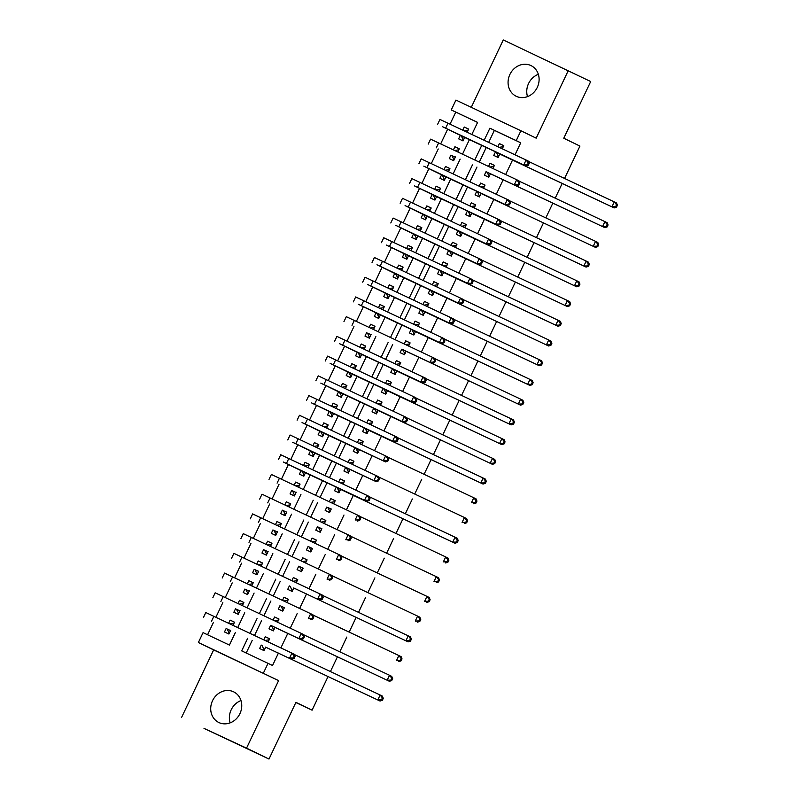 <?xml version="1.0" encoding="UTF-8"?>
<svg xmlns="http://www.w3.org/2000/svg" width="799" height="799" viewBox="0 0 799 799"><rect width="100%" height="100%" fill="white"/><g stroke="black" fill="none" stroke-linecap="round" stroke-linejoin="round"><path stroke-width="1.2" d="M527.51 96.619A17.029 15.151 115.9 0 1 528.568 83.535A17.029 15.151 115.9 0 1 538.346 74.307M509.892 74.457A17.029 15.151 -64.1 0 0 516.144 96.24A17.029 15.151 -64.1 0 0 537.288 87.391A17.029 15.151 -64.1 0 0 531.035 65.608A17.029 15.151 -64.1 0 0 509.892 74.457M240.988 700.553A17.029 15.151 -64.1 0 0 231.201 709.782A17.029 15.151 -64.1 0 0 230.142 722.865M212.534 700.703A17.029 15.151 -64.1 0 0 218.786 722.486A17.029 15.151 -64.1 0 0 239.93 713.637A17.029 15.151 -64.1 0 0 233.678 691.854A17.029 15.151 -64.1 0 0 212.534 700.703M477.572 122.437L451.255 109.952L455.939 100.085L520.918 130.756L516.234 140.614L489.897 128.19L484.164 140.244M564.573 178.437L579.934 146.087L563.774 138.227L590.701 81.528L503.28 39.95L471.28 107.326M328.069 676.503L312.079 710.191L295.92 702.341L268.993 759.05L204.005 728.388L246.541 748.144L278.621 680.588L198.382 642.506L203.066 632.638L229.403 645.073L235.375 632.508M278.621 680.588L213.643 649.917L181.563 717.472M213.643 649.917L198.382 642.506M455.74 112.13L450.037 124.145M447.62 129.248L440.678 143.86M438.252 148.974L431.31 163.585M428.883 168.689L421.942 183.311M419.515 188.414L412.574 203.036M410.157 208.139L403.215 222.761M400.788 227.865L393.847 242.487M391.42 247.59L384.479 262.212M382.062 267.315L375.111 281.937M372.694 287.041L365.752 301.662M363.325 306.766L356.384 321.378M353.957 326.491L347.016 341.103M344.599 346.207L337.647 360.828M335.23 365.932L328.289 380.554M325.862 385.657L318.921 400.279M316.494 405.383L309.553 420.004M307.136 425.108L300.184 439.73M297.767 444.833L290.826 459.455M288.399 464.559L281.458 479.18M279.031 484.284L272.089 498.896M269.672 504.009L262.731 518.621M260.304 523.725L253.363 538.346M250.936 543.45L243.995 558.072M241.568 563.175L234.626 577.797M232.209 582.9L225.268 597.522M222.841 602.626L215.9 617.247M213.473 622.351L207.57 634.776M268.993 759.05L246.541 748.144M495.41 151.98L493.772 155.425L498.157 157.503L499.834 153.957M502.291 148.794L503.779 145.668L499.385 143.59L497.897 146.726M486.042 171.705L484.404 175.151L488.798 177.228L490.476 173.683M492.923 168.519L494.411 165.393L490.027 163.316L488.539 166.452M476.673 191.42L475.035 194.876L479.43 196.944L481.108 193.408M483.565 188.244L485.043 185.118L480.658 183.041L479.17 186.177M467.315 211.146L465.667 214.601L470.062 216.669L471.74 213.133M474.197 207.97L475.685 204.834L471.29 202.766L469.802 205.902M457.947 230.871L456.309 234.327L460.693 236.394L462.381 232.859M464.828 227.695L466.316 224.559L461.922 222.492L460.434 225.618M448.579 250.596L446.941 254.052L451.335 256.119L453.013 252.584M455.46 247.42L456.948 244.284L452.564 242.217L451.075 245.343M439.21 270.322L437.572 273.777L441.967 275.845L443.645 272.309M446.102 267.146L447.58 264.01L443.195 261.942L441.707 265.068M429.852 290.047L428.204 293.493L432.599 295.57L434.276 292.034M436.733 286.871L438.222 283.735L433.827 281.667L432.339 284.794M420.484 309.772L418.846 313.218L423.23 315.295L424.918 311.76M427.365 306.586L428.853 303.46L424.459 301.383L422.971 304.519M411.115 329.498L409.478 332.943L413.872 335.021L415.55 331.475M417.997 326.312L419.485 323.186L415.1 321.108L413.612 324.244M401.747 349.223L400.109 352.669L404.504 354.746L406.182 351.2M408.639 346.037L410.117 342.911L405.732 340.833L404.244 343.969M392.389 368.938L390.741 372.394L395.135 374.461L396.813 370.926M399.27 365.762L400.758 362.636L396.364 360.559L394.876 363.695M383.021 388.664L381.383 392.119L385.767 394.187L387.455 390.651M389.902 385.488L391.39 382.351L386.996 380.284L385.508 383.42M373.652 408.389L372.014 411.845L376.409 413.912L378.087 410.376M380.534 405.213L382.022 402.077L377.637 400.009L376.149 403.135M364.284 428.114L362.646 431.57L367.041 433.637L368.719 430.102M371.175 424.938L372.654 421.802L368.269 419.735L366.781 422.861M354.926 447.839L353.278 451.295L357.672 453.363L359.35 449.827M361.807 444.663L363.295 441.527L358.901 439.46L357.413 442.586M345.558 467.565L343.92 471.011L348.304 473.088L349.992 469.552M352.439 464.389L353.927 461.253L349.533 459.185L348.044 462.311M336.189 487.29L334.551 490.736L338.946 492.813L340.624 489.278M343.071 484.104L344.559 480.978L340.174 478.901L338.686 482.037M326.821 507.015L325.183 510.461L329.578 512.539L331.255 508.993M333.712 503.829L335.19 500.703L330.806 498.626L329.318 501.762M317.463 526.741L315.815 530.186L320.209 532.264L321.887 528.718M324.344 523.555L325.832 520.429L321.438 518.351L319.95 521.487M308.094 546.456L306.456 549.912L310.841 551.979L312.529 548.444M314.976 543.28L316.464 540.154L312.069 538.077L310.581 541.213M298.726 566.181L297.088 569.637L301.483 571.704L303.161 568.169M305.608 563.005L307.096 559.869L302.711 557.802L301.223 560.938M289.358 585.907L287.72 589.362L292.114 591.43L293.792 587.894M296.249 582.731L297.727 579.595L293.343 577.527L291.855 580.653M280 605.632L278.352 609.088L282.746 611.155L284.424 607.62M286.881 602.456L288.369 599.32L283.975 597.253L282.486 600.379M270.631 625.357L268.993 628.813L273.378 630.88L275.066 627.345M277.513 622.181L279.001 619.045L274.606 616.978L273.118 620.104M234.487 622.241L230.122 620.124L228.634 623.25M226.137 628.503L224.499 631.959L228.894 634.026L230.671 630.281M243.855 602.516L239.48 600.399L237.992 603.535M235.505 608.778L233.867 612.234L238.252 614.301L240.03 610.556M253.213 582.801L248.849 580.673L247.36 583.809M244.874 589.053L243.226 592.508L247.62 594.576L249.398 590.831M262.581 563.075L258.217 560.948L256.729 564.084M254.232 569.327L252.594 572.783L256.988 574.861L258.766 571.115M271.95 543.35L267.585 541.223L266.097 544.359M263.6 549.612L261.962 553.058L266.357 555.135L268.134 551.39M281.318 523.625L276.943 521.497L275.455 524.633M272.968 529.887L271.33 533.332L275.715 535.41L277.493 531.665M290.676 503.899L286.312 501.782L284.824 504.908M282.337 510.162L280.689 513.607L285.083 515.685L286.861 511.939M300.044 484.174L295.68 482.057L294.192 485.183M291.695 490.436L290.057 493.892L294.451 495.959L296.229 492.214M309.413 464.449L305.048 462.331L303.56 465.457M301.063 470.711L299.425 474.167L303.82 476.234L305.598 472.489M318.781 444.723L314.406 442.606L312.918 445.732M310.431 450.986L308.794 454.441L313.178 456.509L314.956 452.763M328.139 424.998L323.775 422.881L322.287 426.017M319.8 431.26L318.152 434.716L322.546 436.783L324.324 433.038M337.508 405.283L333.143 403.155L331.655 406.292M329.158 411.535L327.52 414.991L331.915 417.058L333.692 413.313M346.876 385.557L342.511 383.43L341.023 386.566M338.526 391.81L336.888 395.265L341.283 397.343L343.061 393.597M356.244 365.832L351.87 363.705L350.381 366.841M347.895 372.094L346.257 375.54L350.641 377.617L352.419 373.872M365.602 346.107L361.238 343.979L359.75 347.116M357.263 352.369L355.615 355.815L360.009 357.892L361.787 354.147M374.971 326.382L370.606 324.254L369.118 327.39M366.621 332.644L364.983 336.089L369.378 338.167L371.155 334.421M384.339 306.656L379.974 304.539L378.486 307.665M375.989 312.918L374.351 316.374L378.746 318.441L380.524 314.696M393.707 286.931L389.333 284.814L387.845 287.94M385.358 293.193L383.72 296.649L388.104 298.716L389.882 294.971M403.066 267.206L398.701 265.088L397.213 268.214M394.716 273.468L393.078 276.923L397.473 278.991L399.25 275.246M412.434 247.48L408.069 245.363L406.581 248.499M404.084 253.742L402.446 257.198L406.841 259.266L408.619 255.52M421.802 227.765L417.438 225.638L415.949 228.774M413.453 234.017L411.815 237.473L416.209 239.54L417.987 235.795M431.17 208.04L426.796 205.912L425.308 209.048M422.821 214.292L421.183 217.747L425.567 219.825L427.345 216.08M440.529 188.314L436.164 186.187L434.676 189.323M432.179 194.576L430.541 198.022L434.936 200.1L436.713 196.354M449.897 168.589L445.532 166.462L444.044 169.598M441.547 174.851L439.909 178.297L444.304 180.374L446.082 176.629M459.265 148.864L454.901 146.736L453.413 149.872M450.916 155.126L449.278 158.572L453.662 160.649L455.45 156.904M233.018 625.327L234.507 622.191L230.122 620.124M242.387 605.602L243.875 602.466L239.48 600.399M251.755 585.877L253.243 582.751L248.849 580.673M261.123 566.151L262.601 563.025L258.217 560.948M270.481 546.426L271.97 543.3L267.585 541.223M279.85 526.701L281.338 523.575L276.943 521.497M289.218 506.985L290.706 503.849L286.312 501.782M298.586 487.26L300.064 484.124L295.68 482.057M307.945 467.535L309.433 464.399L305.048 462.331M317.313 447.81L318.801 444.673L314.406 442.606M326.681 428.084L328.169 424.948L323.775 422.881M336.049 408.359L337.528 405.233L333.143 403.155M345.408 388.634L346.896 385.508L342.511 383.43M354.776 368.908L356.264 365.782L351.87 363.705M364.144 349.183L365.632 346.057L361.238 343.979M373.513 329.468L374.991 326.332L370.606 324.254M382.871 309.742L384.359 306.606L379.974 304.539M392.239 290.017L393.727 286.881L389.333 284.814M401.607 270.292L403.096 267.156L398.701 265.088M410.976 250.566L412.454 247.43L408.069 245.363M420.334 230.841L421.822 227.715L417.438 225.638M429.702 211.116L431.19 207.99L426.796 205.912M439.07 191.39L440.559 188.264L436.164 186.187M448.429 171.665L449.917 168.539L445.532 166.462M457.797 151.95L459.285 148.814L454.901 146.736M460.284 135.401L458.646 138.856L463.03 140.924L464.808 137.178M467.165 132.225L468.653 129.088L464.259 127.021L462.771 130.147M247.67 638.311L241.698 650.875L272.539 665.487L278.432 653.073M280.878 647.909L287.8 633.347M290.247 628.184L297.158 613.622M299.615 608.458L306.526 593.907M308.973 588.743L315.895 574.181M318.342 569.018L325.263 554.456M327.71 549.293L334.621 534.731M337.078 529.567L343.989 515.005M346.436 509.842L353.358 495.28M355.805 490.117L362.716 475.555M365.173 470.391L372.084 455.829M374.541 450.666L381.453 436.104M383.9 430.941L390.821 416.389M393.268 411.225L400.179 396.664M402.636 391.5L409.547 376.938M412.004 371.775L418.916 357.213M421.363 352.049L428.284 337.488M430.731 332.324L437.642 317.762M440.099 312.599L447.011 298.037M449.467 292.873L456.379 278.312M458.826 273.148L465.747 258.586M468.194 253.423L475.105 238.871M477.562 233.708L484.474 219.146M486.931 213.982L493.842 199.42M496.289 194.257L503.21 179.695M505.657 174.532L512.568 159.97M515.025 154.806L520.728 142.801L494.381 130.367L488.678 142.372M486.321 147.336L479.31 162.097M476.963 167.051L469.952 181.822M467.595 186.776L460.584 201.548M458.227 206.502L451.215 221.273M448.868 226.227L441.847 240.998M439.5 245.952L432.489 260.724M430.132 265.677L423.12 280.439M420.763 285.403L413.752 300.164M411.405 305.128L404.384 319.89M402.037 324.853L395.026 339.615M392.669 344.569L385.657 359.34M383.3 364.294L376.289 379.066M373.942 384.019L366.921 398.791M364.574 403.745L357.562 418.516M355.205 423.47L348.194 438.242M345.837 443.195L338.826 457.957M336.479 462.921L329.458 477.682M327.111 482.646L320.099 497.407M317.742 502.371L310.731 517.133M308.374 522.087L301.363 536.858M299.016 541.812L291.995 556.583M289.647 561.537L282.636 576.309M280.279 581.263L273.268 596.034M270.911 600.988L263.9 615.759M261.553 620.713L254.531 635.475M252.184 640.438L246.212 653.003M261.263 645.083L259.625 648.528L264.02 650.606L265.697 647.07M268.144 641.907L269.633 638.771L265.248 636.703L263.76 639.829M562.216 183.4L555.205 198.162M552.848 203.126L545.837 217.887M543.49 222.841L536.479 237.613M534.122 242.566L527.11 257.338M524.753 262.292L517.742 277.063M515.385 282.017L508.374 296.789M506.027 301.742L499.015 316.514M496.658 321.468L489.647 336.229M487.29 341.193L480.279 355.954M477.922 360.918L470.911 375.68M468.564 380.644L461.552 395.405M459.195 400.359L452.184 415.13M449.827 420.084L442.816 434.856M440.459 439.81L433.448 454.581M431.1 459.535L424.089 474.306M421.732 479.26L414.721 494.032M412.364 498.985L405.353 513.757M402.996 518.711L395.984 533.472M393.637 538.436L386.626 553.198M384.269 558.161L377.258 572.923M374.901 577.877L367.89 592.648M365.533 597.602L358.521 612.374M356.174 617.327L349.163 632.099M346.806 637.053L339.795 651.824M337.438 656.778L330.426 671.55M295.83 702.531L312.079 710.191M520.918 130.756L536.179 138.167L568.259 70.612M520.728 142.801L516.234 140.614M268.045 663.31L263.36 673.167M471.869 134.442L477.602 122.387L451.255 109.952M237.732 627.545L244.744 612.783M247.091 607.819L254.102 593.058M256.459 588.104L263.47 573.332M265.827 568.379L272.839 553.607M275.196 548.653L282.207 533.882M284.554 528.928L291.565 514.156M293.922 509.203L300.933 494.431M303.29 489.477L310.302 474.716M312.659 469.752L319.67 454.991M322.017 450.027L329.028 435.265M331.385 430.301L338.396 415.54M340.754 410.586L347.765 395.815M350.122 390.861L357.133 376.089M359.48 371.136L366.491 356.364M368.848 351.41L375.86 336.639M378.217 331.685L385.228 316.913M387.585 311.96L394.596 297.198M396.943 292.234L403.954 277.473M406.311 272.509L413.323 257.747M415.68 252.784L422.691 238.022M425.048 233.068L432.059 218.297M434.406 213.343L441.418 198.571M443.775 193.618L450.786 178.846M453.143 173.892L460.154 159.121M462.511 154.167L469.522 139.396M481.817 145.198L474.806 159.97M472.449 164.924L465.437 179.695M463.08 184.649L456.069 199.42M453.712 204.374L446.701 219.146M444.354 224.1L437.343 238.861M434.986 243.825L427.974 258.586M425.617 263.55L418.606 278.312M416.249 283.275L409.238 298.037M406.891 302.991L399.88 317.762M397.522 322.716L390.511 337.488M388.154 342.441L381.143 357.213M378.786 362.167L371.775 376.938M369.428 381.892L362.416 396.664M360.059 401.617L353.048 416.379M350.691 421.343L343.68 436.104M341.323 441.068L334.312 455.829M331.965 460.793L324.953 475.555M322.596 480.509L315.585 495.28M313.228 500.234L306.217 515.005M303.86 519.959L296.848 534.731M294.501 539.685L287.49 554.456M285.133 559.41L278.122 574.181M275.765 579.135L268.754 593.897M266.397 598.86L259.385 613.622M257.038 618.586L250.027 633.347M494.381 130.367L489.897 128.19M269.613 638.82L265.248 636.703M468.633 129.138L464.259 127.021M278.981 619.095L274.606 616.978M288.339 599.37L283.975 597.253M297.707 579.645L293.343 577.527M307.076 559.919L302.711 557.802M316.444 540.204L312.069 538.077M325.802 520.479L321.438 518.351M335.171 500.753L330.806 498.626M344.539 481.028L340.174 478.901M353.907 461.303L349.533 459.185M363.265 441.577L358.901 439.46M372.634 421.852L368.269 419.735M382.002 402.127L377.637 400.009M391.37 382.401L386.996 380.284M400.728 362.686L396.364 360.559M410.097 342.961L405.732 340.833M419.465 323.235L415.1 321.108M428.833 303.51L424.459 301.383M438.192 283.785L433.827 281.667M447.56 264.06L443.195 261.942M456.928 244.334L452.564 242.217M466.296 224.609L461.922 222.492M475.655 204.884L471.29 202.766M485.023 185.168L480.658 183.041M494.391 165.443L490.027 163.316M503.76 145.718L499.385 143.59M235.565 703.889L237.882 702.111M229.423 719.1L229.383 717.572M532.923 77.653L535.25 75.875M526.791 92.854L526.741 91.326M264.459 649.667L263.77 649.337L264.459 649.657M265.048 640.438L269.143 639.799M265.658 647.15L380.044 701.033L265.648 647.16M263.77 649.337L262.172 645.522M381.463 699.864L382.361 700.304L383.29 698.326L382.391 697.887L381.463 699.864L377.797 699.934L380.144 695.01L294.292 654.491M382.391 697.887L380.144 695.01L382.381 696.099L383.29 698.326M382.361 700.304L380.044 701.033M234.017 623.22L229.922 623.859M228.644 632.758L229.333 633.098L227.036 628.943L230.521 630.591M230.531 630.581L227.036 628.943M293.253 657.986L294.152 658.416L295.091 656.448L294.192 656.009L293.253 657.986L289.598 658.056L291.935 653.133L205.802 612.533L203.465 617.467M294.192 656.009L291.935 653.133L294.182 654.221L295.091 656.448M294.152 658.416L291.835 659.145M273.138 629.612L273.827 629.942L271.53 625.797L275.016 627.435L270.841 625.387L389.413 681.307L271.53 625.797M274.407 620.713L278.511 620.074M390.821 680.139L391.72 680.578L392.659 678.601L391.76 678.161L390.821 680.139L387.165 680.209L389.503 675.285L303.66 634.766M391.76 678.161L389.503 675.285L391.75 676.373L392.659 678.601M391.72 680.578L389.413 681.307M282.506 609.887L283.196 610.216L280.898 606.071L284.384 607.719M283.775 600.988L287.88 600.349M284.384 607.709L280.898 606.071M400.189 660.413L401.088 660.853L402.027 658.875L401.128 658.446L400.189 660.413L396.534 660.493L398.871 655.56L313.018 615.04M401.128 658.446L398.871 655.56L401.118 656.648L402.027 658.875M401.088 660.853L398.781 661.582M292.554 590.501L291.875 590.161L292.564 590.491M293.143 581.263L297.248 580.623M293.752 587.984L408.139 641.857L293.742 587.994M291.875 590.161L290.267 586.346M409.557 640.688L410.456 641.128L411.395 639.15L410.496 638.721L409.557 640.688L405.902 640.768L408.239 635.834L322.387 595.315M410.496 638.721L408.239 635.834L410.486 636.923L411.395 639.15M410.456 641.128L408.139 641.857M301.233 570.436L301.922 570.766L299.625 566.621L303.111 568.269M302.511 561.537L306.606 560.898M303.121 568.259L299.625 566.621M418.926 620.963L419.825 621.402L420.753 619.425L419.855 618.995L418.926 620.963L415.26 621.043L417.607 616.109L331.755 575.6M419.855 618.995L417.607 616.109L419.845 617.198L420.753 619.425M419.825 621.402L417.507 622.131M243.385 603.495L239.281 604.134M238.012 613.033L238.701 613.372L236.404 609.218L239.89 610.865M239.89 610.855L236.404 609.218M302.621 638.261L303.52 638.701L304.449 636.723L303.55 636.284L302.621 638.261L298.956 638.331L301.303 633.407L215.171 592.808L212.834 597.742M303.55 636.284L301.303 633.407L303.54 634.496L304.449 636.723M303.52 638.701L301.203 639.43M252.754 583.779L248.649 584.409M247.38 593.307L248.07 593.647L245.772 589.492L249.258 591.14M249.258 591.13L245.772 589.492M311.98 618.536L312.878 618.975L313.817 616.998L312.918 616.568L311.98 618.536L308.324 618.606L310.661 613.682L224.539 573.083L222.192 578.017M312.918 616.568L310.661 613.682L312.908 614.771L313.817 616.998M312.878 618.975L310.571 619.704M262.122 564.054L258.017 564.693M256.749 573.582L255.141 569.767L258.616 571.415M258.626 571.405L255.141 569.767M321.348 598.811L322.247 599.25L323.186 597.272L322.287 596.843L321.348 598.811L317.692 598.89L320.029 593.957L233.907 553.357L231.56 558.291M322.287 596.843L320.029 593.957L322.277 595.045L323.186 597.272M322.247 599.25L319.94 599.979M271.48 544.329L267.385 544.968M266.107 553.867L266.796 554.196L264.499 550.052L267.985 551.69M267.995 551.68L264.499 550.052M330.716 579.085L331.615 579.525L332.554 577.547L331.655 577.118L330.716 579.085L327.061 579.165L329.398 574.231L243.266 533.642L240.928 538.566M331.655 577.118L329.398 574.231L331.645 575.32L332.554 577.547M331.615 579.525L329.298 580.254M310.601 550.711L311.29 551.04L308.993 546.896L312.479 548.543M311.87 541.812L315.975 541.183M312.479 548.533L308.993 546.896M428.284 601.238L429.183 601.677L430.122 599.709L429.223 599.27L428.284 601.238L424.629 601.317L426.966 596.384L341.123 555.874M429.223 599.27L426.966 596.384L429.213 597.472L430.122 599.709M429.183 601.677L426.876 602.406M280.849 524.603L276.744 525.243M275.475 534.141L276.164 534.471L273.867 530.326L277.353 531.964M277.353 531.954L273.867 530.326M340.084 559.36L340.983 559.799L341.912 557.832L341.013 557.392L340.084 559.36L336.419 559.44L338.766 554.506L252.634 513.917L250.297 518.841M341.013 557.392L338.766 554.506L341.003 555.595L341.912 557.832M340.983 559.799L338.666 560.528M319.97 530.985L320.659 531.315L318.362 527.17L321.847 528.818M321.238 522.097L325.343 521.457M321.847 528.808L318.362 527.17M437.652 581.512L438.551 581.952L439.49 579.984L438.591 579.545L437.652 581.512L433.997 581.592L436.334 576.658L350.481 536.149M438.591 579.545L436.334 576.658L438.581 577.747L439.49 579.984M438.551 581.952L436.244 582.681M290.217 504.878L286.112 505.517M284.844 514.416L285.533 514.746L283.236 510.601L286.721 512.239M286.721 512.229L283.236 510.601M349.443 539.635L350.342 540.074L351.28 538.107L350.381 537.667L349.443 539.635L345.787 539.715L348.124 534.781L262.002 494.191L259.655 499.125M350.381 537.667L348.124 534.781L350.371 535.869L351.28 538.107M350.342 540.074L348.034 540.803M329.338 511.27L330.027 511.59L327.73 507.455L331.205 509.093M330.606 502.371L334.711 501.732M331.215 509.083L327.73 507.455M447.021 561.797L447.919 562.226L448.858 560.259L447.959 559.819L447.021 561.797L443.365 561.867L445.702 556.933L359.85 516.424M447.959 559.819L445.702 556.933L447.949 558.032L448.858 560.259M447.919 562.226L445.602 562.955M299.585 485.153L295.48 485.792M294.212 494.691L292.604 490.876L296.079 492.514M296.089 492.504L292.604 490.876M358.811 519.919L359.71 520.349L360.649 518.381L359.75 517.942L358.811 519.919L355.156 519.989L357.493 515.055L271.37 474.466L269.023 479.4M359.75 517.942L357.493 515.055L359.74 516.154L360.649 518.381M359.71 520.349L357.403 521.078M338.696 491.545L339.385 491.864L337.088 487.73L340.574 489.368M339.974 482.646L344.069 482.007M340.584 489.358L454.971 543.23L337.088 487.73M456.389 542.072L457.288 542.501L458.217 540.533L457.318 540.094L456.389 542.072L452.723 542.141L455.07 537.208L369.218 496.698M457.318 540.094L455.07 537.208L457.308 538.306L458.217 540.533M457.288 542.501L454.971 543.23M308.943 465.427L304.848 466.067M303.57 474.966L304.259 475.295L301.962 471.15L305.448 472.798L283.325 462.012L366.761 501.353L301.962 471.15M368.179 500.194L369.078 500.623L370.017 498.656L369.118 498.216L368.179 500.194L364.524 500.264L366.861 495.33L280.729 454.741L278.392 459.675M369.118 498.216L366.861 495.33L369.108 496.429L370.017 498.656M369.078 500.623L366.761 501.353M348.064 471.819L348.754 472.139L346.456 468.004L349.942 469.642M349.333 462.921L353.438 462.281M349.942 469.632L346.456 468.004M465.747 522.346L466.646 522.786L467.585 520.808L466.686 520.369L465.747 522.346L462.092 522.416L464.429 517.492L378.586 476.973M466.686 520.369L464.429 517.492L466.676 518.581L467.585 520.808M466.646 522.786L464.339 523.515M318.312 445.702L314.207 446.341M312.938 455.24L313.627 455.58L311.33 451.425L314.816 453.073L292.684 442.286L376.129 481.627L311.33 451.425M377.547 480.469L378.446 480.898L379.375 478.931L378.476 478.491L377.547 480.469L373.882 480.539L376.229 475.615L290.097 435.016L287.76 439.949M378.476 478.491L376.229 475.615L378.466 476.703L379.375 478.931M378.446 480.898L376.129 481.627M357.433 452.094L358.122 452.424L355.825 448.279L359.31 449.917M358.701 443.195L362.806 442.556M359.31 449.907L355.825 448.279M475.115 502.621L476.014 503.06L476.953 501.083L476.054 500.643L475.115 502.621L471.46 502.691L473.797 497.767L387.944 457.248M476.054 500.643L473.797 497.767L476.044 498.856L476.953 501.083M476.014 503.06L473.697 503.789M327.68 425.977L323.575 426.616M322.307 435.515L322.996 435.854L320.699 431.7L324.184 433.348L302.052 422.561L385.498 461.912L320.699 431.7M386.906 460.743L387.805 461.183L388.743 459.205L387.845 458.766L386.906 460.743L383.25 460.813L385.587 455.889L299.465 415.29L297.118 420.224M387.845 458.766L385.587 455.889L387.835 456.978L388.743 459.205M387.805 461.183L385.498 461.912M366.801 432.369L367.49 432.698L365.193 428.554L368.669 430.202L364.504 428.144L483.065 484.064L365.193 428.554M368.069 423.47L372.174 422.831M484.484 482.896L485.383 483.335L486.321 481.358L485.422 480.928L484.484 482.896L480.828 482.976L483.165 478.042L397.313 437.522M485.422 480.928L483.165 478.042L485.412 479.13L486.321 481.358M485.383 483.335L483.065 484.064M337.048 406.252L332.943 406.891M332.364 416.119L330.067 411.974L333.543 413.622L311.42 402.846L394.856 442.187L330.067 411.974M332.354 416.129L331.675 415.79M396.274 441.018L397.173 441.457L398.112 439.48L397.213 439.041L396.274 441.018L392.619 441.088L394.956 436.164L308.833 395.565L306.486 400.499M397.213 439.041L394.956 436.164L397.203 437.253L398.112 439.48M397.173 441.457L394.856 442.187M376.159 412.644L376.848 412.973L374.551 408.828L378.037 410.476L373.862 408.419L492.434 464.339L374.551 408.828M377.438 403.745L381.532 403.105M493.852 463.17L494.751 463.61L495.68 461.632L494.781 461.203L493.852 463.17L490.187 463.25L492.534 458.316L406.681 417.797M494.781 461.203L492.534 458.316L494.771 459.405L495.68 461.632M494.751 463.61L492.434 464.339M346.406 386.536L342.312 387.175M341.033 396.064L341.722 396.404L339.425 392.249L342.911 393.897L320.789 383.121L404.224 422.461L339.425 392.249M405.642 421.293L406.541 421.732L407.48 419.755L406.581 419.325L405.642 421.293L401.987 421.373L404.324 416.439L318.192 375.84L315.855 380.773M406.581 419.325L404.324 416.439L406.571 417.527L407.48 419.755M406.541 421.732L404.224 422.461M385.527 392.918L386.217 393.248L383.919 389.103L387.405 390.751L383.23 388.694L501.802 444.614L383.919 389.103M386.796 384.019L390.901 383.38M503.21 443.445L504.109 443.884L505.048 441.907L504.149 441.477L503.21 443.445L499.555 443.525L501.892 438.591L416.049 398.082M504.149 441.477L501.892 438.591L504.139 439.68L505.048 441.907M504.109 443.884L501.802 444.614M394.896 373.193L395.585 373.523L393.288 369.378L396.773 371.026L392.599 368.968L511.16 424.888L393.288 369.378M396.164 364.294L400.269 363.665M512.578 423.72L513.477 424.159L514.416 422.192L513.517 421.752L512.578 423.72L508.923 423.8L511.26 418.866L425.408 378.356M513.517 421.752L511.26 418.866L513.507 419.954L514.416 422.192M513.477 424.159L511.16 424.888M404.264 353.468L404.953 353.797L402.656 349.652L406.132 351.3L401.967 349.243L520.529 405.163L402.656 349.652M405.532 344.579L409.637 343.94M521.947 403.994L522.846 404.434L523.784 402.466L522.886 402.027L521.947 403.994L518.291 404.074L520.628 399.14L434.776 358.631M522.886 402.027L520.628 399.14L522.876 400.229L523.784 402.466M522.846 404.434L520.529 405.163M413.622 333.752L414.311 334.072L412.014 329.937L415.5 331.575M414.901 324.853L418.996 324.214M415.51 331.565L529.897 385.438L412.014 329.937M531.315 384.279L532.204 384.709L533.143 382.741L532.244 382.302L531.315 384.279L527.65 384.349L529.997 379.415L444.144 338.906M532.244 382.302L529.997 379.415L532.234 380.514L533.143 382.741M532.204 384.709L529.897 385.438M422.991 314.027L423.68 314.347L421.383 310.212L424.868 311.85L420.693 309.802L539.265 365.712L421.383 310.212M424.259 305.128L428.364 304.489M540.673 364.554L541.572 364.983L542.511 363.016L541.612 362.576L540.673 364.554L537.018 364.624L539.355 359.69L453.512 319.181M541.612 362.576L539.355 359.69L541.602 360.788L542.511 363.016M541.572 364.983L539.265 365.712M432.359 294.302L433.048 294.621L430.751 290.486L434.237 292.124L430.062 290.077L548.623 345.987L430.751 290.486M433.627 285.403L437.732 284.764M550.042 344.828L550.94 345.258L551.879 343.29L550.98 342.851L550.042 344.828L546.386 344.898L548.723 339.974L462.871 299.455M550.98 342.851L548.723 339.974L550.97 341.063L551.879 343.29M550.94 345.258L548.623 345.987M441.727 274.576L442.416 274.906L440.119 270.761L443.595 272.399L439.43 270.352L557.992 326.272L440.119 270.761M442.996 265.677L447.1 265.038M559.41 325.103L560.309 325.543L561.248 323.565L560.349 323.126L559.41 325.103L555.744 325.173L558.092 320.249L472.239 279.73M560.349 323.126L558.092 320.249L560.339 321.338L561.248 323.565M560.309 325.543L557.992 326.272M451.085 254.851L451.775 255.181L449.477 251.036L452.963 252.684L448.788 250.626L567.36 306.546L449.477 251.036M452.354 245.952L456.459 245.313M568.778 305.378L569.667 305.817L570.606 303.84L569.707 303.41L568.778 305.378L565.113 305.458L567.46 300.524L481.607 260.005M569.707 303.41L567.46 300.524L569.697 301.613L570.606 303.84M569.667 305.817L567.36 306.546M460.454 235.126L461.143 235.455L458.846 231.31L462.331 232.958L458.157 230.901L576.728 286.821L458.846 231.31M461.722 226.227L465.827 225.588M578.136 285.652L579.035 286.092L579.974 284.114L579.075 283.685L578.136 285.652L574.481 285.732L576.818 280.799L490.976 240.279M579.075 283.685L576.818 280.799L579.065 281.887L579.974 284.114M579.035 286.092L576.728 286.821M469.822 215.4L470.511 215.73L468.214 211.585L471.7 213.233L467.525 211.176L586.086 267.096L468.214 211.585M471.09 206.502L475.195 205.862M587.505 265.927L588.404 266.367L589.342 264.389L588.444 263.96L587.505 265.927L583.849 266.007L586.186 261.073L500.334 220.564M588.444 263.96L586.186 261.073L588.434 262.162L589.342 264.389M588.404 266.367L586.086 267.096M479.869 196.015L479.19 195.675L479.879 196.005M480.459 186.776L484.564 186.147M481.068 193.498L595.455 247.37L481.058 193.508M479.19 195.675L477.582 191.86M596.873 246.202L597.772 246.641L598.701 244.674L597.812 244.234L596.873 246.202L593.208 246.282L595.555 241.348L509.702 200.839M597.812 244.234L595.555 241.348L597.802 242.437L598.701 244.674M597.772 246.641L595.455 247.37M488.549 175.95L489.238 176.279L486.941 172.135L490.426 173.782L486.251 171.725L604.823 227.645L486.941 172.135M489.817 167.061L493.922 166.422M606.241 226.477L607.13 226.916L608.069 224.948L607.17 224.509L606.241 226.477L602.576 226.556L604.923 221.623L519.07 181.113M607.17 224.509L604.923 221.623L607.16 222.711L608.069 224.948M607.13 226.916L604.823 227.645M497.917 156.234L498.606 156.554L496.309 152.419L499.794 154.057L495.62 152L614.191 207.92L496.309 152.419M499.185 147.336L503.29 146.696M615.6 206.761L616.498 207.191L617.437 205.223L616.538 204.784L615.6 206.761L611.944 206.831L614.281 201.897L528.439 161.388M616.538 204.784L614.281 201.897L616.528 202.996L617.437 205.223M616.498 207.191L614.191 207.92M355.775 366.811L351.67 367.45M350.401 376.349L351.091 376.679L348.793 372.534L352.279 374.172L330.147 363.395L413.592 402.736L348.793 372.534M415.011 401.567L415.909 402.007L416.838 400.029L415.939 399.6L415.011 401.567L411.345 401.647L413.692 396.713L327.56 356.124L325.223 361.048M415.939 399.6L413.692 396.713L415.929 397.802L416.838 400.029M415.909 402.007L413.592 402.736M365.143 347.086L361.038 347.725M359.77 356.624L360.459 356.953L358.162 352.808L361.647 354.446L339.515 343.67L422.961 383.011L358.162 352.808M424.369 381.842L425.268 382.282L426.207 380.314L425.308 379.875L424.369 381.842L420.713 381.922L423.051 376.988L336.928 336.399L334.581 341.323M425.308 379.875L423.051 376.988L425.298 378.077L426.207 380.314M425.268 382.282L422.961 383.011M374.511 327.36L370.406 327.999M369.138 336.898L367.53 333.083L371.006 334.721M371.016 334.711L367.53 333.083M433.737 362.117L434.636 362.556L435.575 360.589L434.676 360.149L433.737 362.117L430.082 362.197L432.419 357.263L346.297 316.674L343.95 321.607M434.676 360.149L432.419 357.263L434.666 358.352L435.575 360.589M434.636 362.556L432.319 363.285M383.87 307.635L379.765 308.274M378.496 317.173L379.185 317.503L376.888 313.358L380.374 314.996L358.252 304.219L441.687 343.56L376.888 313.358M443.105 342.401L444.004 342.831L444.943 340.863L444.044 340.424L443.105 342.401L439.45 342.471L441.787 337.538L355.655 296.948L353.318 301.882M444.044 340.424L441.787 337.538L444.034 338.626L444.943 340.863M444.004 342.831L441.687 343.56M393.238 287.91L389.133 288.549M387.865 297.448L388.554 297.777L386.257 293.632L389.742 295.28L367.61 284.494L451.055 323.835L386.257 293.632M452.474 322.676L453.363 323.106L454.301 321.138L453.403 320.699L452.474 322.676L448.808 322.746L451.155 317.812L365.023 277.223L362.686 282.157M453.403 320.699L451.155 317.812L453.393 318.911L454.301 321.138M453.363 323.106L451.055 323.835M402.606 268.184L398.501 268.824M397.233 277.722L397.922 278.062L395.625 273.907L399.11 275.555L376.978 264.769L460.424 304.109L395.625 273.907M461.832 302.951L462.731 303.38L463.67 301.413L462.771 300.973L461.832 302.951L458.177 303.021L460.514 298.097L374.391 257.498L372.044 262.432M462.771 300.973L460.514 298.097L462.761 299.186L463.67 301.413M462.731 303.38L460.424 304.109M411.974 248.459L407.87 249.098M406.601 257.997L404.993 254.182L408.469 255.83L386.346 245.043L469.782 284.394L404.993 254.182M471.2 283.226L472.099 283.665L473.038 281.687L472.139 281.248L471.2 283.226L467.545 283.295L469.882 278.372L383.76 237.772L381.413 242.706M472.139 281.248L469.882 278.372L472.129 279.46L473.038 281.687M472.099 283.665L469.782 284.394M421.333 228.734L417.228 229.373M415.959 238.272L416.649 238.611L414.351 234.457L417.837 236.105L395.715 225.328L479.15 264.669L414.351 234.457M480.569 263.5L481.467 263.94L482.406 261.962L481.507 261.523L480.569 263.5L476.903 263.57L479.25 258.646L393.118 218.047L390.781 222.981M481.507 261.523L479.25 258.646L481.497 259.735L482.406 261.962M481.467 263.94L479.15 264.669M430.701 209.018L426.596 209.658M425.328 218.546L426.017 218.886L423.72 214.731L427.205 216.379L405.073 205.603L488.519 244.943L423.72 214.731M489.937 243.775L490.826 244.214L491.765 242.237L490.866 241.807L489.937 243.775L486.271 243.855L488.618 238.921L402.486 198.322L400.149 203.256M490.866 241.807L488.618 238.921L490.856 240.01L491.765 242.237M490.826 244.214L488.519 244.943M440.069 189.293L435.964 189.932M434.696 198.831L435.385 199.161L433.088 195.016L436.574 196.654L414.441 185.877L497.887 225.218L433.088 195.016M499.295 224.05L500.194 224.489L501.133 222.512L500.234 222.082L499.295 224.05L495.64 224.129L497.977 219.196L411.855 178.606L409.507 183.53M500.234 222.082L497.977 219.196L500.224 220.284L501.133 222.512M500.194 224.489L497.887 225.218M449.428 169.568L445.333 170.207M444.064 179.106L442.456 175.291L445.932 176.929L423.81 166.152L507.245 205.493L442.456 175.291M508.663 204.324L509.562 204.764L510.501 202.786L509.602 202.357L508.663 204.324L505.008 204.404L507.345 199.47L421.223 158.881L418.876 163.805M509.602 202.357L507.345 199.47L509.592 200.559L510.501 202.786M509.562 204.764L507.245 205.493M458.796 149.842L454.691 150.482M453.423 159.381L454.112 159.71L451.815 155.565L455.3 157.203M455.31 157.193L451.815 155.565M518.032 184.599L518.931 185.038L519.859 183.071L518.97 182.631L518.032 184.599L514.366 184.679L516.713 179.745L430.581 139.156L428.244 144.09M518.97 182.631L516.713 179.745L518.96 180.834L519.859 183.071M518.931 185.038L516.613 185.768M468.164 130.117L464.059 130.756M462.791 139.655L463.48 139.985L461.183 135.84L464.668 137.478L442.536 126.701L525.982 166.042L461.183 135.84M527.4 164.884L528.289 165.313L529.228 163.346L528.329 162.906L527.4 164.884L523.735 164.954L526.082 160.02L439.949 119.431L437.612 124.364M528.329 162.906L526.082 160.02L528.319 161.108L529.228 163.346M528.289 165.313L525.982 166.042M211.525 621.222L213.862 616.289M220.894 601.497L223.231 596.563M230.252 581.772L232.599 576.838M239.62 562.047L241.967 557.113M248.988 542.321L251.325 537.387M258.357 522.596L260.694 517.662M267.715 502.871L270.062 497.947M277.083 483.145L279.43 478.221M286.451 463.42L288.789 458.496M295.82 443.705L298.157 438.771M305.178 423.979L307.525 419.046M314.546 404.254L316.893 399.32M323.915 384.529L326.252 379.595M333.283 364.803L335.62 359.87M342.641 345.078L344.988 340.144M352.009 325.353L354.357 320.419M361.378 305.627L363.715 300.704M370.746 285.902L373.083 280.978M380.104 266.187L382.451 261.253M389.473 246.462L391.82 241.528M398.841 226.736L401.178 221.802M408.209 207.011L410.546 202.077M417.567 187.286L419.914 182.352M426.936 167.56L429.283 162.626M436.304 147.835L438.641 142.901M445.672 128.11L448.009 123.186"/></g></svg>
